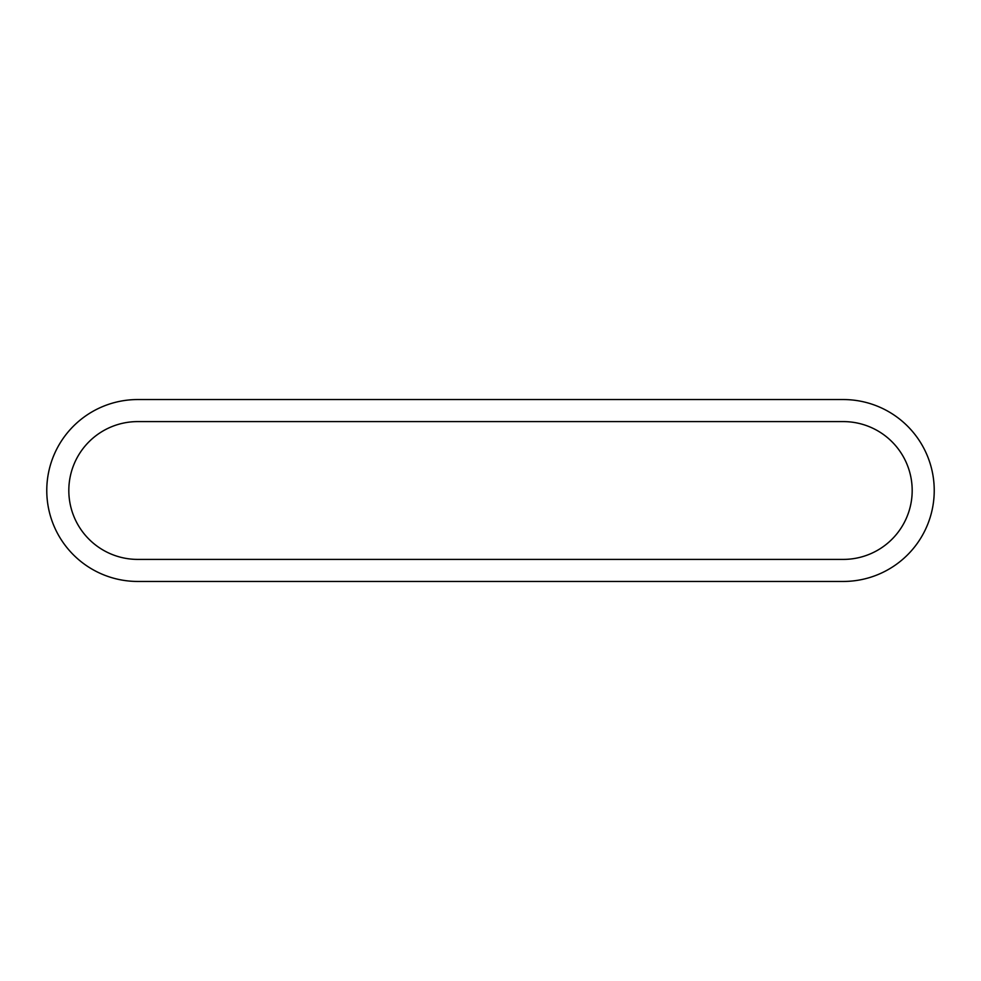 <?xml version="1.0" encoding="UTF-8"?>
<svg xmlns="http://www.w3.org/2000/svg" width="981" height="981" viewBox="0 0 981 981"><rect width="100%" height="100%" fill="white"/><g stroke="black" fill="none" stroke-linecap="round" stroke-linejoin="round"><path stroke-width="0.74" stroke-dasharray="4.91 3.68" d="M137.72 399.549L843.28 399.549M843.28 581.451L137.72 581.451M843.28 559.403A68.903 68.903 0 0 0 912.183 490.5A68.903 68.903 0 0 0 843.28 421.597L137.72 421.597A68.903 68.903 0 0 0 68.817 490.5A68.903 68.903 0 0 0 137.72 559.403L843.28 559.403"/><path stroke-width="1.47" d="M843.28 399.549A90.951 90.951 0 0 1 934.231 490.5A90.951 90.951 0 0 1 843.28 581.451L137.72 581.451A90.951 90.951 0 0 1 46.769 490.5A90.951 90.951 0 0 1 137.72 399.549L843.28 399.549A90.951 90.951 0 0 1 934.231 490.5A90.951 90.951 0 0 1 843.28 581.451M137.72 559.403L843.28 559.403A68.903 68.903 0 0 0 912.183 490.5A68.903 68.903 0 0 0 843.28 421.597L137.72 421.597A68.903 68.903 0 0 0 68.817 490.5A68.903 68.903 0 0 0 137.72 559.403M137.72 581.451A90.951 90.951 0 0 1 46.769 490.5A90.951 90.951 0 0 1 137.72 399.549"/></g></svg>

